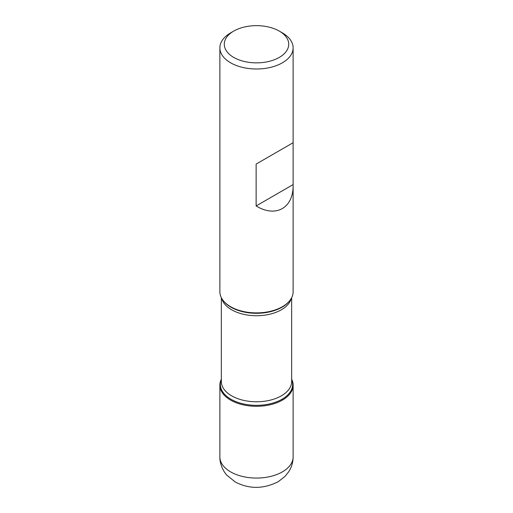 <?xml version="1.0" encoding="UTF-8"?>
<svg xmlns="http://www.w3.org/2000/svg" width="513" height="513" viewBox="0 0 513 513"><rect width="100%" height="100%" fill="white"/><g stroke="black" fill="none" stroke-linecap="round" stroke-linejoin="round"><path stroke-width="0.77" d="M282.4 32.896L279.29 31.101A32.229 18.609 0 0 0 233.71 31.101A32.229 18.609 0 0 0 233.71 57.411A32.229 18.609 0 0 0 279.29 57.411A32.229 18.609 0 0 0 279.29 31.101L282.394 32.896A36.622 21.142 180 0 1 282.4 32.896A36.622 21.142 180 0 1 293.122 47.844A36.622 21.142 180 0 1 270.518 67.383A36.622 21.142 180 0 1 230.606 62.798A36.622 21.142 180 0 1 219.878 47.844L219.878 291.756A36.622 21.142 0 0 0 223.065 300.387A36.622 21.142 0 0 0 230.606 306.703A36.622 21.142 0 0 0 289.935 300.387A36.622 21.142 0 0 0 293.122 291.756L293.122 142.723L256.134 164.083L256.134 205.944C275.84 218.031 293.545 208.015 293.122 185.013M219.878 47.844A36.622 21.142 180 0 1 230.6 32.896L233.71 31.101M291.66 379.229A36.622 21.142 180 0 1 256.5 406.296A36.622 21.142 180 0 1 221.34 379.229A36.622 21.142 0 0 0 219.878 385.154A36.622 21.142 0 0 0 230.606 400.102A36.622 21.142 0 0 0 270.518 404.686A36.622 21.142 0 0 0 293.122 385.154A36.622 21.142 0 0 0 291.66 379.229M293.122 47.844L293.122 142.723L256.134 164.083M293.122 184.59L256.134 205.944M282.394 400.102L282.394 399.024M223.065 300.387L223.508 300.958A36.141 20.866 0 0 0 230.946 307.191A36.141 20.866 0 0 0 289.492 300.958L289.935 300.387M291.66 379.639A36.141 20.866 180 0 1 274.128 402.686A36.141 20.866 180 0 1 230.946 399.223A36.141 20.866 180 0 1 221.34 379.639M221.34 297.675L221.34 381.48A35.16 20.296 0 0 0 231.639 395.831A35.16 20.296 0 0 0 269.953 400.23A35.16 20.296 0 0 0 291.66 381.48L291.66 297.675M291.288 298.361A35.16 20.296 180 0 1 267.568 314.693A35.16 20.296 180 0 1 231.639 309.781A35.16 20.296 180 0 1 221.712 298.361M293.122 456.916C293.077 462.284 291.615 467.221 288.723 471.736L285.087 476.314L278.296 481.662C263.49 489.158 249.106 489.248 235.153 481.931L226.951 475.275C223.854 472.178 219.635 464.303 219.878 456.916A36.622 21.142 0 0 0 230.606 471.87A36.622 21.142 0 0 0 270.518 476.455A36.622 21.142 0 0 0 293.122 456.916L293.122 385.154M219.878 456.916L219.878 385.154"/></g></svg>
